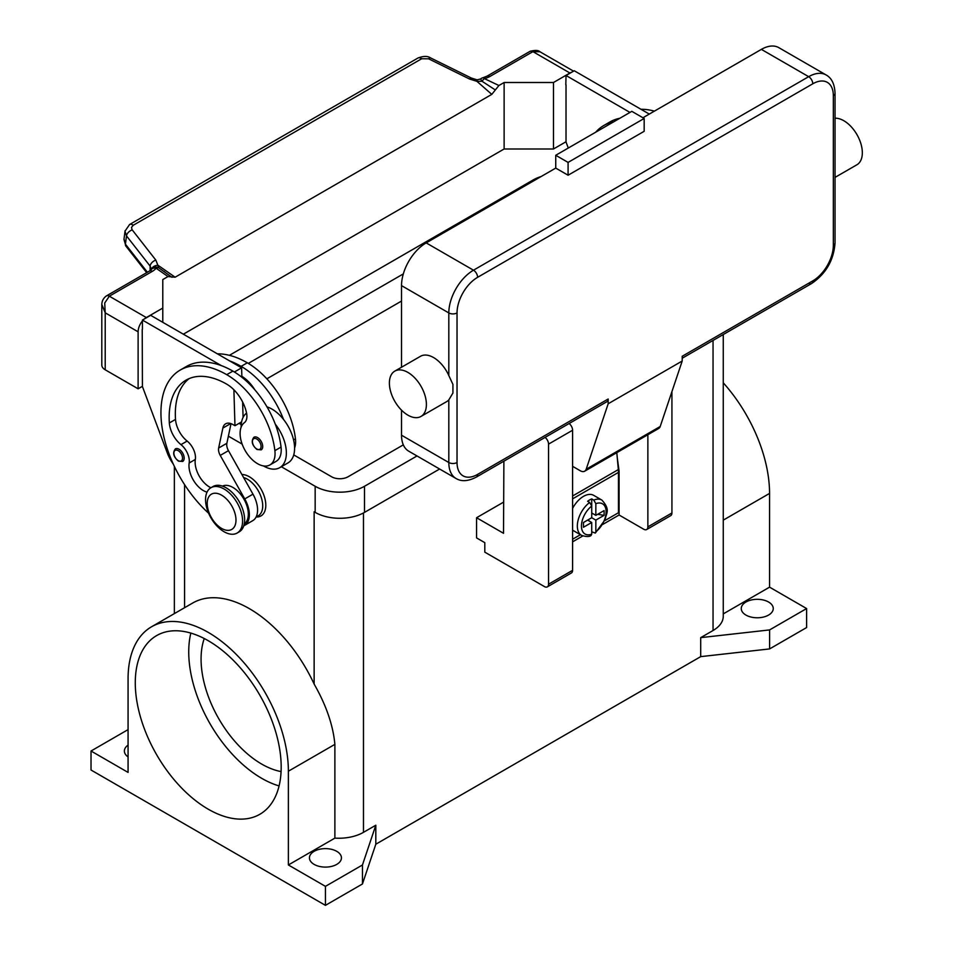 <?xml version="1.0" encoding="UTF-8"?>
<svg xmlns="http://www.w3.org/2000/svg" width="953" height="953" viewBox="0 0 953 953"><rect width="100%" height="100%" fill="white"/><g stroke="black" fill="none" stroke-linecap="round" stroke-linejoin="round"><path stroke-width="1.43" d="M401.523 301.065L266.852 378.817M248.316 363.403L403.322 273.904M403.322 444.86L348.059 476.774A11.627 6.719 180 0 1 331.608 476.774L293.738 454.903M241.228 424.585L239.072 423.346M229.399 355.326L533.12 179.974A34.892 20.144 180 0 1 541.185 176.508M314.276 511.88A34.892 20.144 180 0 1 314.133 511.797L315.157 512.38A34.892 20.144 0 0 0 364.511 512.38L439.619 469.019M417.009 455.963L364.511 486.268A34.892 20.144 180 0 1 315.157 486.268L281.338 466.744M242.157 444.122L228.375 436.164M806.607 608.55L769.595 629.921L769.595 648.922L806.607 627.55L806.607 608.55L769.559 587.155L769.559 493.416A113.359 65.447 -120 0 0 723.267 382.808M128.036 729.641L91.023 751.012L91.023 770.012L325.438 905.35L325.438 886.35L288.378 864.967L288.378 771.215A113.359 65.447 -120 0 0 238.905 657.141A113.359 65.447 -120 0 0 151.551 626.776A113.359 65.447 -120 0 0 128.071 678.667L128.071 772.406L91.023 751.012M769.595 629.921L700.705 637.64L700.705 656.629L375.816 844.215L362.45 883.979L325.438 905.35M769.595 648.922L700.705 656.629M128.071 756.92A15.998 9.232 180 0 1 124.378 751.012A15.998 9.232 180 0 1 128.071 745.115M723.267 334.527L723.267 616.269A34.892 20.144 180 0 1 713.047 630.517L700.705 637.64M204.252 638.534A85.734 49.496 -120 0 0 261.694 764.08A85.734 49.496 -120 0 0 281.075 771.585M151.551 626.776L192.673 603.035A113.359 65.447 60 0 1 314.133 684.075C326.164 705.089 333.085 725.197 334.884 744.364L334.884 838.116L288.378 864.967M375.816 844.215L375.816 825.215L363.474 832.338A34.892 20.144 180 0 1 334.884 838.116M375.816 825.215L362.45 864.99L325.438 886.35M314.133 864.395A15.998 9.232 180 0 1 309.439 857.867A15.998 9.232 180 0 1 319.315 849.326A15.998 9.232 180 0 1 336.743 851.327A15.998 9.232 180 0 1 341.436 857.867A15.998 9.232 180 0 1 331.561 866.396A15.998 9.232 180 0 1 314.133 864.395M362.45 883.979L362.45 864.99M241.907 474.534A23.265 13.437 60 0 1 265.804 505.269A23.265 13.437 60 0 1 256.214 516.991M208.231 640.702A103.174 59.574 60 0 1 275.631 731.618A103.174 59.574 60 0 1 259.812 814.303A103.174 59.574 60 0 1 208.231 809.192A103.174 59.574 60 0 1 140.83 718.264A103.174 59.574 60 0 1 156.637 635.591A103.174 59.574 60 0 1 208.231 640.702M190.838 633.09A103.174 59.574 -120 0 0 261.694 778.315A103.174 59.574 -120 0 0 279.086 785.927M769.559 587.155L723.267 613.887M745.949 615.078A15.998 9.232 180 0 1 741.267 608.55A15.998 9.232 180 0 1 751.143 600.021A15.998 9.232 180 0 1 768.571 602.022A15.998 9.232 180 0 1 773.252 608.55A15.998 9.232 180 0 1 763.377 617.079A15.998 9.232 180 0 1 745.949 615.078M256.083 517.062L258.203 515.835A21.812 12.592 -120 0 0 259.395 514.989A21.812 12.592 -120 0 0 260.264 494.81A21.812 12.592 -120 0 0 243.599 477.524M294.596 447.981A24.718 14.271 -120 0 0 295.442 438.773A68.783 39.716 -120 0 0 247.303 362.795A93.06 53.725 -120 0 0 217.379 353.837M266.971 406.86A31.985 18.464 60 0 1 283.494 419.391A68.783 39.716 -120 0 0 241.133 366.357A93.06 53.725 -120 0 0 229.542 360.853L241.609 367.822L241.859 376.292A29.078 16.785 60 0 1 254.808 389.777M207.039 492.153A20.358 11.758 60 0 1 189.171 462.991A14.545 8.398 -120 0 0 180.975 444.634A20.358 11.758 60 0 1 169.348 422.953A81.422 47.007 60 0 1 186.026 380.14A81.422 47.007 60 0 1 226.731 384.166A29.078 16.785 60 0 1 246.529 412.887A14.545 8.398 60 0 1 244.385 422.667A24.718 14.271 -120 0 0 240.275 436.403A24.718 14.271 -120 0 0 252.057 459.489A24.718 14.271 -120 0 0 269.937 464.933L276.108 461.371A24.718 14.271 -120 0 0 281.052 447.088A68.783 39.716 -120 0 0 275.274 424.145A31.985 18.464 60 0 1 286.365 453.02A31.985 18.464 60 0 1 279.741 467.673L287.973 462.92A31.985 18.464 -120 0 0 294.596 448.279A31.985 18.464 -120 0 0 283.494 419.391M241.133 427.206A31.985 18.464 60 0 1 241.133 426.908A31.985 18.464 60 0 1 246.565 413.066M279.741 467.673A31.985 18.464 60 0 1 263.493 465.934M269.937 464.933A24.718 14.271 -120 0 0 274.881 450.65A68.783 39.716 -120 0 0 226.731 374.672A93.06 53.725 -120 0 0 180.212 370.062A93.06 53.725 -120 0 0 208.624 513.238M184.167 458.131A7.267 4.193 60 0 1 182.666 461.455L178.449 461.157C173.398 456.809 172.386 452.723 175.4 448.863A7.267 4.193 60 0 1 179.033 449.232A7.267 4.193 60 0 1 184.167 458.131M262.718 446.492A7.267 4.193 60 0 1 261.217 449.828L257 449.518C251.949 445.182 250.937 441.084 253.951 437.236A7.267 4.193 60 0 1 257.584 437.594A7.267 4.193 60 0 1 262.718 446.492M244.266 523.864A21.812 12.592 -120 0 0 244.992 523.292A21.812 12.592 -120 0 0 243.408 498.276A21.812 12.592 -120 0 0 222.478 486.125M237.154 533.037L239.203 531.845A26.172 15.105 -120 0 0 244.623 519.861A26.172 15.105 -120 0 0 233.199 493.523A26.172 15.105 -120 0 0 213.031 486.518L210.982 487.698A26.172 15.105 -120 0 0 205.55 499.682A26.172 15.105 -120 0 0 216.986 526.02A26.172 15.105 -120 0 0 237.154 533.037A26.172 15.105 -120 0 0 242.574 521.053A26.172 15.105 -120 0 0 231.15 494.714A26.172 15.105 -120 0 0 210.982 487.698M235.987 520.1A20.358 11.758 -120 0 0 221.596 495.167A20.358 11.758 -120 0 0 207.206 503.482A20.358 11.758 -120 0 0 221.596 528.415A20.358 11.758 -120 0 0 235.987 520.1M275.274 424.145A68.783 39.716 -120 0 0 232.901 371.11A93.06 53.725 -120 0 0 221.322 365.607A93.06 53.725 -120 0 0 186.371 366.5L180.212 370.062M210.911 487.745A20.358 11.758 60 0 1 195.329 459.429A14.545 8.398 -120 0 0 187.145 441.072A20.358 11.758 60 0 1 175.519 419.391A81.422 47.007 60 0 1 189.23 378.555M243.086 417.426L242.622 402.011M241.883 377.257L241.859 376.292M241.597 421.893L234.962 425.717L232.901 424.538A14.545 8.398 -120 0 0 225.635 423.811A14.545 8.398 -120 0 0 222.859 428.088L218.654 448.029A8.72 5.039 -120 0 0 220.238 455.403L244.754 498.919A23.265 13.437 60 0 1 244.54 525.413L252.759 520.66A23.265 13.437 -120 0 0 252.974 494.166L228.458 450.662A8.72 5.039 60 0 1 226.874 443.288L231.019 423.644M244.54 525.413A23.265 13.437 60 0 1 243.765 525.794M233.89 389.789L234.962 425.717M241.609 367.822L234.39 371.992M229.542 360.853L150.657 315.312L142.426 320.065L221.322 365.607M142.426 329.321L142.426 320.065M173.243 464.028A29.078 16.785 60 0 1 167.192 452.675L142.426 386.549L142.223 329.44M613.672 121.829A93.06 53.725 -120 0 0 603.809 125.498A93.06 53.725 -120 0 0 595.685 132.217M619.843 118.267A93.06 53.725 -120 0 0 609.968 121.936L603.809 125.498M654.401 111.144A93.06 53.725 -120 0 0 640.976 109.273M568.286 148.037L566.022 141.985L566.022 84.757M629.969 112.418L566.022 75.501L565.82 84.877M129.477 224.586A5.813 3.359 60 0 1 129.584 224.515A5.813 3.359 60 0 1 130.132 224.3A5.813 3.359 60 0 1 133.206 225.289L421.643 58.764L428.636 58.824L469.531 79.016L476.905 81.327L482.087 81.303A5.813 3.002 -64.8 0 1 484.386 78.622A17.452 10.078 0 0 0 489.878 76.49L532.918 51.641L569.93 73.012A11.627 6.719 -60 0 1 571.752 72.19M569.93 73.012L553.479 82.506L504.125 82.506L498.919 85.508L484.386 78.622A5.813 1.87 76.2 0 0 483.004 77.729A5.813 5.813 0 0 0 480.55 79.004L477.084 79.838L471.39 78.075A5.813 1.775 -63.7 0 1 471.437 78.098M183.345 334.193L504.125 148.99L553.479 148.99L553.479 82.506M553.479 148.99L566.022 141.747M489.878 76.49A5.813 3.359 -120 0 0 486.971 76.192L530.011 51.343A5.813 3.359 -120 0 1 532.918 51.641L539.934 51.76L573.539 71.153M504.125 148.99L504.125 82.506M566.022 75.501L574.254 70.748L649.303 114.086M142.426 386.31L138.114 388.8L138.114 331.811A11.627 6.719 -60 0 1 140.52 323.71A11.627 6.719 -60 0 1 142.426 320.958M162.784 322.317L162.784 279.574L168.002 276.561L175.126 277.204L491.796 94.371L498.919 85.508M144.511 318.862A11.627 6.719 -60 0 1 146.333 317.563L162.784 308.069M101.804 304.4L105.211 312.822L104.711 303.03L109.321 296.192L152.361 271.343A17.452 10.078 0 0 0 156.066 268.186A5.813 3.681 -54.7 0 1 158.889 267.9L155.851 260.121L131.99 229.59L131.526 227.398L133.206 225.289M138.114 388.8L105.211 369.8L105.211 312.822L138.114 331.811M152.361 271.343A5.813 3.359 60 0 0 149.454 271.057L106.414 295.906C103.377 298.11 101.84 301.065 101.804 304.746L101.804 365.059A11.627 6.719 0 0 0 105.211 369.8M421.643 58.764A5.813 3.359 -120 0 0 418.57 57.776A5.813 3.359 -120 0 0 418.033 57.978A5.813 3.359 -120 0 0 418.022 57.99L129.584 224.515A5.813 3.359 60 0 1 129.596 224.515L125.01 231.15L126.487 235.891L150.097 266.066A5.813 3.49 -38 0 1 152.003 262.516A5.813 3.49 -38 0 1 155.851 260.121M147.393 272.248L125.439 244.194L124.033 239.036M125.081 230.721L123.961 239.441L125.903 246.112A5.813 3.49 142 0 0 125.903 246.112A5.813 3.49 142 0 1 125.439 244.194L126.487 235.891A5.813 3.49 -38 0 1 128.393 232.341A5.813 3.49 -38 0 1 132.241 229.947M150.097 270.652L150.097 266.066L151.527 269.294M171.969 277.299L158.889 267.9A5.813 5.504 97.1 0 0 156.816 267.162A5.813 5.504 97.1 0 0 156.792 267.162A5.813 5.813 0 0 0 151.396 269.473A5.813 4.372 -143.5 0 1 156.066 268.186L168.002 276.561M175.126 277.204L158.138 265.363A5.813 4.253 -6.4 0 0 151.753 269.044M477.084 79.838L476.905 81.327L491.796 94.371M480.55 79.004L482.087 81.303L495.334 89.951M469.531 79.016A5.813 1.775 -63.7 0 1 471.39 78.063L430.494 57.871A5.813 1.775 -63.7 0 1 430.542 57.895C427.647 55.917 423.501 55.953 418.033 57.99M503.518 502.171L476.571 517.729L476.571 537.909L484.803 542.662L484.803 552.156L544.437 586.583A5.813 3.359 60 0 0 547.344 586.869A5.813 3.359 60 0 0 548.547 584.213L548.547 444.122A5.813 3.359 60 0 0 545.056 437.415M503.887 461.192L503.518 533.287L476.571 517.729M647.861 434.723L647.861 526.866A5.813 3.359 60 0 1 646.658 529.534L670.721 515.644A5.813 3.359 -120 0 0 671.925 512.976L671.925 391.623M646.658 529.534A5.813 3.359 60 0 1 643.751 529.249L619.081 515.001L602.904 524.341M547.344 586.869L571.395 572.979A5.813 3.359 -120 0 0 572.598 570.323L572.598 430.232A5.813 3.359 -120 0 0 569.12 423.525M582.783 535.955L572.598 541.828M617.27 457.75L619.081 471.068L619.081 515.001M618.449 471.437L619.081 471.068M572.598 539.219L580.425 534.704M604.75 520.66L618.461 512.738L618.461 472.378A30.532 17.631 -120 0 0 618.33 469.591L616.805 452.651M572.598 508.414A20.358 11.758 -60 0 1 583.498 496.358A20.358 11.758 -60 0 1 593.683 495.346L601.903 500.099A20.358 11.758 120 0 0 593.779 500.087L595.839 503.684L595.839 515.359L604.107 510.582L604.107 515.335L595.839 520.1L591.73 517.729L591.73 506.055L589.669 502.469L587.62 501.278A20.358 11.758 -60 0 1 589.669 499.92A20.358 11.758 -60 0 1 591.73 498.907L593.779 500.087M589.669 502.469A20.358 11.758 120 0 0 578.066 520.374A20.358 11.758 120 0 0 581.544 535.36L573.325 530.607A20.358 11.758 -60 0 1 572.598 530.13M587.62 520.1L591.73 522.482L583.462 527.247L583.462 522.506L591.73 517.729M581.544 535.36C586.143 536.825 589.288 536.896 590.991 535.562L591.73 534.156L591.73 522.482M588.644 519.516L588.644 520.695M595.839 520.1L595.839 531.774L595.327 533.072L591.73 531.81M604.107 515.335L597.626 514.322M592.754 513.572L591.73 514.167M591.73 512.976L595.839 515.359M591.73 498.907L591.73 506.055A17.452 10.078 120 0 0 581.449 526.044A17.452 10.078 120 0 0 591.73 534.156M606.978 401.666L476.393 477.06L606.978 401.666A5.813 3.359 60 0 0 608.181 399.009L608.181 403.762L586.178 469.233A8.72 5.039 60 0 1 584.677 471.199L658.702 428.469A8.72 5.039 -120 0 0 660.203 426.503L682.205 361.02L682.205 356.267L812.778 280.885A5.813 3.359 60 0 1 811.575 283.541L682.205 358.233L811.575 283.541A5.813 3.359 60 0 1 808.668 283.255M835.042 93.311C834.661 84.126 831.683 78.003 826.108 74.953A34.892 20.144 120 0 0 808.668 76.681L473.486 270.199A5.813 3.359 60 0 1 476.393 273.261A5.813 3.359 60 0 1 477.608 277.323L812.778 83.804A29.078 16.785 -60 0 1 833.339 95.681A5.813 3.359 0 0 0 835.042 93.311L835.042 242.896A5.813 3.359 0 0 1 833.339 245.266A29.078 16.785 -60 0 1 812.778 280.885M835.042 118.22A26.172 15.105 60 0 1 843.834 120.733A26.172 15.105 60 0 1 860.928 143.796A26.172 15.105 60 0 1 856.914 164.762L835.042 177.389M394.804 371.122L420.511 356.279A26.172 15.105 60 0 1 433.603 357.578A26.172 15.105 60 0 1 448.815 375.565L452.925 384.393L452.925 393.029L448.815 399.891A26.172 15.105 60 0 1 446.683 401.606L420.976 416.449A26.172 15.105 60 0 1 407.896 415.151A26.172 15.105 60 0 1 390.801 392.088A26.172 15.105 60 0 1 394.804 371.122A26.172 15.105 60 0 1 407.896 372.409A26.172 15.105 60 0 1 424.99 395.471A26.172 15.105 60 0 1 420.976 416.449M401.523 435.211L448.815 462.527A34.892 20.144 120 0 0 456.046 478.501L408.754 451.198A34.892 20.144 -60 0 1 401.523 435.211L401.523 410.159M401.523 367.239L401.523 285.626A34.892 20.144 -60 0 1 426.194 242.896L555.742 168.097L568.083 175.221L568.083 162.403L644.168 118.47L644.168 131.3L568.083 175.221M642.93 117.755L761.376 49.377A34.892 20.144 -60 0 1 778.815 47.65L826.108 74.953M608.181 403.762L682.205 361.02M568.083 162.403L555.742 155.279L631.827 111.346L644.168 118.47M555.742 155.279L555.742 168.097M584.677 471.199A8.72 5.039 60 0 1 580.306 470.77L572.598 466.327M315.157 486.268L315.157 512.38M364.511 486.268L364.511 512.38M713.047 630.517L713.047 340.424M363.474 832.338L363.474 512.952M314.133 684.075L314.133 511.797M184.584 607.704L184.584 484.66M288.378 771.215L334.884 744.364M769.559 493.416L723.267 520.135M241.133 366.357L247.303 362.795M293.56 439.869L295.442 438.773M182.523 458.131A6.111 3.526 -120 0 0 178.211 450.65A6.111 3.526 -120 0 0 173.887 453.14A6.111 3.526 -120 0 0 178.211 460.621A6.111 3.526 -120 0 0 182.523 458.131M261.074 446.492A6.111 3.526 -120 0 0 256.762 439.011A6.111 3.526 -120 0 0 252.438 441.513A6.111 3.526 -120 0 0 256.762 448.994A6.111 3.526 -120 0 0 261.074 446.492M226.731 374.672L232.901 371.11M274.881 450.65L281.052 447.088M169.348 422.953L175.519 419.391M180.975 444.634L187.145 441.072M189.171 462.991L195.329 459.429M252.974 494.166L244.754 498.919M228.458 450.662L220.238 455.403M226.874 443.288L218.654 448.029M230.721 423.549L222.859 428.088M146.333 317.563L109.321 296.192A5.813 3.359 60 0 0 106.414 295.906M486.971 76.192L483.004 77.729M428.636 58.824A5.813 1.775 -63.7 0 1 430.494 57.871M671.925 512.976L647.861 526.866M572.598 430.232L548.547 444.122M572.598 570.323L548.547 584.213M618.461 472.378L572.598 498.848M595.839 531.774A17.452 10.078 120 0 0 606.12 511.797A17.452 10.078 120 0 0 595.839 503.684M618.33 469.591L572.598 495.989M833.339 95.681L833.339 245.266M812.778 83.804A5.813 3.359 -120 0 0 811.575 79.754A5.813 3.359 -120 0 0 808.668 76.681L761.376 49.377M426.194 242.896L473.486 270.199A34.892 20.144 120 0 0 448.815 312.929A5.813 3.359 0 0 0 452.925 313.918A5.813 3.359 0 0 0 457.035 312.929A29.078 16.785 -60 0 1 477.608 277.323M401.523 285.626L448.815 312.929L448.815 375.565M448.815 399.891L448.815 462.527A5.813 3.359 0 0 0 452.925 463.503A5.813 3.359 0 0 0 457.035 462.527L457.035 312.929M456.046 478.501C461.466 481.789 468.257 481.313 476.393 477.06A5.813 3.359 -120 0 0 477.608 474.391A29.078 16.785 -60 0 1 457.035 462.527M608.181 399.009L477.608 474.391M586.178 469.233L660.203 426.503M174.363 613.601L174.363 466.41M146.679 272.665L125.903 246.1M163.976 271.379L164.702 271.891M149.454 271.057L151.396 269.473M530.011 51.343C535.074 50.032 538.397 50.175 539.958 51.772M595.327 533.072L605.179 519.588C606.025 513.143 610.921 510.129 601.903 500.099M811.575 283.541C825.941 273.773 833.768 260.229 835.042 242.896"/></g></svg>
